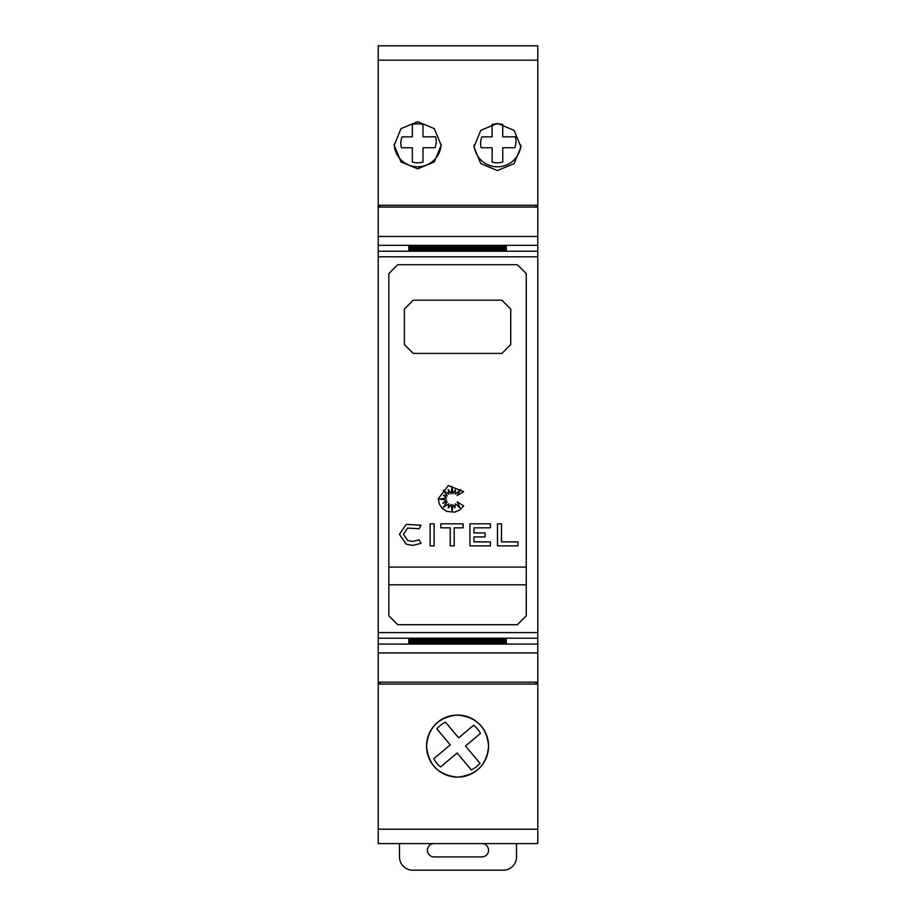 <?xml version="1.0" encoding="UTF-8"?>
<svg xmlns="http://www.w3.org/2000/svg" width="916" height="916" viewBox="0 0 916 916"><rect width="100%" height="100%" fill="white"/><g stroke="black" fill="none" stroke-linecap="round" stroke-linejoin="round"><path stroke-width="1.37" d="M379.991 682.168L379.991 683.943L378.216 683.943L378.216 682.168L537.784 682.168L537.784 207.05L378.216 207.05L378.216 236.477L537.784 236.477M378.216 236.477L378.216 638.189L537.784 638.189M388.853 444.707L388.853 273.598L397.716 264.713L517.391 264.713L526.253 273.598L526.253 615.815L517.391 624.701L397.716 624.701L388.853 615.804L388.853 444.707M517.391 264.713L526.253 273.598M388.853 273.598L397.716 264.713M413.231 353.404L404.368 344.53L404.368 309.081L413.231 300.208L501.876 300.208L510.739 309.081L510.739 344.53L501.876 353.404L413.231 353.404M403.429 534.291L407.654 540.486L412.692 541.436L419.162 539.833L421.028 543.348L412.692 545.432L406.2 544.196L399.445 534.291L406.2 524.376L421.028 525.223L419.162 528.75L407.654 528.085L403.429 534.291L407.654 528.085M399.445 534.291L406.2 524.376M438.26 498.751L448.29 485.56L463.645 491.617L457.153 495.579L460.656 489.636L455.309 494.171L455.309 489.877L453.008 493.758L451.954 486.568L451.153 493.758L448.21 489.636L448.874 494.171L443.264 490.358L447.271 495.968L443.264 495.201L446.55 498.029L439.337 499.094L446.55 500.136L442.817 503.296L447.271 501.808L443.264 507.384L448.874 503.834L448.279 507.968L451.153 504.476L452.103 510.876L452.985 504.773L454.909 507.819L455.355 503.834L459.992 507.819L457.153 501.808L463.645 505.872L459.592 510.109L454.588 512.181L446.71 511.391L442.268 508.426L439.302 503.983L438.26 498.751M479.457 724.121A31.03 31.03 0 0 1 457.553 777.123A31.03 31.03 0 0 1 442.955 718.717A31.03 31.03 0 0 1 474.843 720.331M426.535 746.093C428.31 727.327 438.65 716.976 457.553 715.075C476.469 716.976 486.808 727.327 488.583 746.093C486.808 764.871 476.469 775.211 457.553 777.123C438.638 775.211 428.299 764.871 426.535 746.093M417.662 121.679L434.333 128.641L441.157 145.266L434.333 161.892L417.662 168.853L401.002 161.892L394.178 145.266L401.002 128.641L417.662 121.679M497.445 123.385L514.116 130.358L520.941 146.984L514.116 163.609L497.445 170.571L480.785 163.609L473.961 146.984L480.785 130.358L497.445 123.385M400.819 143.308A16.843 16.843 0 0 1 402.113 136.85L412.337 136.85L412.337 124.553A19.499 19.499 0 0 1 422.974 124.542L422.986 136.839L435.627 136.828A16.843 16.843 0 0 1 434.928 147.728L422.986 147.739L422.997 162.063A19.499 19.499 0 0 1 412.36 162.075L412.349 147.751L401.426 147.751A16.843 16.843 0 0 1 400.819 143.308M480.602 143.308A16.843 16.843 0 0 1 481.896 136.85L492.121 136.85L492.11 124.553A19.499 19.499 0 0 1 502.747 124.542L502.758 136.839L515.399 136.828A16.843 16.843 0 0 1 514.712 147.728L502.77 147.739L502.781 162.063A19.499 19.499 0 0 1 492.144 162.075L492.132 147.751L481.198 147.751A16.843 16.843 0 0 1 480.602 143.308M481.93 843.602A6.652 6.652 0 0 1 488.583 850.254A6.652 6.652 0 0 1 481.93 856.907L434.07 856.907A6.652 6.652 0 0 1 427.417 850.254A6.652 6.652 0 0 1 434.07 843.602M516.51 843.602L516.51 856.907A13.293 13.293 0 0 1 503.205 870.2L412.795 870.2A13.293 13.293 0 0 1 399.49 856.907L399.49 843.602M476.171 45.8L519.166 45.8M396.388 45.8L439.382 45.8M378.216 207.05L378.216 45.8L537.784 45.8L537.784 207.05M474.03 145.14A23.495 23.495 0 0 0 497.445 166.804A23.495 23.495 0 0 0 520.872 145.14M394.201 144.293A23.495 23.495 0 0 0 417.662 166.804A23.495 23.495 0 0 0 441.134 144.293M480.488 733.407L465.488 746.002L480.041 763.326L476.583 766.703L471.419 770.001L457.141 753.021L440.585 766.932A26.598 26.598 0 0 1 433.749 758.792L450.294 744.88L436.852 728.873A26.598 26.598 0 0 1 445.474 722.186L458.641 737.861L473.641 725.266A26.598 26.598 0 0 1 480.488 733.407M378.216 205.287L537.784 205.287M517.895 541.871L517.895 545.856L497.48 545.856L497.48 523.837L501.476 523.837L501.476 541.871L517.895 541.871M407.654 540.486L412.692 541.436L419.162 539.833M421.028 543.348L412.692 545.432L406.2 544.196M434.115 545.856L430.119 545.856L430.119 523.837L434.115 523.837L434.115 545.856M440.825 527.834L440.825 523.837L463.141 523.837L463.141 527.834L454.21 527.834L454.21 545.856L450.225 545.856L450.225 527.834L440.825 527.834M490.404 545.856L469.942 545.856L469.942 523.837L490.404 523.837L490.404 527.834L473.938 527.834L473.938 532.929L485.056 532.929L485.056 536.925L473.938 536.925L473.938 541.871L490.404 541.871L490.404 545.856M388.853 567.084L526.253 567.084M388.853 584.809L526.253 584.809M397.716 624.701L388.853 615.804M526.253 615.815L517.391 624.701M408.799 639.414L506.308 639.414L408.799 639.929M408.799 640.044L506.308 640.044L408.799 640.547M408.799 640.662L506.308 640.662L408.799 641.166M408.799 641.28L506.308 641.28L408.799 641.784M408.799 641.91L506.308 641.91L408.799 642.414M408.799 642.528L506.308 642.528L408.799 643.032M408.799 643.147L506.308 643.147L408.799 643.65M506.308 246.255L408.799 246.255M506.308 246.885L408.799 246.885M506.308 247.503L408.799 247.503M506.308 248.121L408.799 248.121M506.308 248.751L408.799 248.751M506.308 249.37L408.799 249.37M506.308 249.988L408.799 249.988M506.308 250.709L506.308 250.091L506.308 250.709L408.799 250.709L408.799 250.091L408.799 250.709M506.308 638.692L506.308 639.311L408.799 639.311L408.799 638.692L506.308 638.692L506.308 639.311M408.799 638.692L408.799 639.311M378.216 682.168L378.216 638.189M537.784 682.168L537.784 683.943L536.009 683.943L536.009 682.168M536.009 207.05L536.009 205.356M378.216 829.22L537.784 829.22L537.784 843.602L378.216 843.602L378.216 683.943M537.784 829.22L537.784 683.943M379.991 205.356L379.991 207.05M378.216 684.046L537.784 684.046M378.216 256.801L537.784 256.801M378.216 60.181L537.784 60.181M506.308 248.236L408.799 248.236M506.308 248.854L408.799 248.854M506.308 249.473L408.799 249.473M506.308 250.091L408.799 250.091M506.308 245.763L408.799 245.763M506.308 246.381L408.799 246.381M506.308 246.999L408.799 246.999M506.308 247.618L408.799 247.618M378.216 245.339L537.784 245.339M378.216 251.224L537.784 251.224M378.216 652.936L537.784 652.936M378.216 644.074L537.784 644.074M378.216 632.601L537.784 632.601"/></g></svg>
